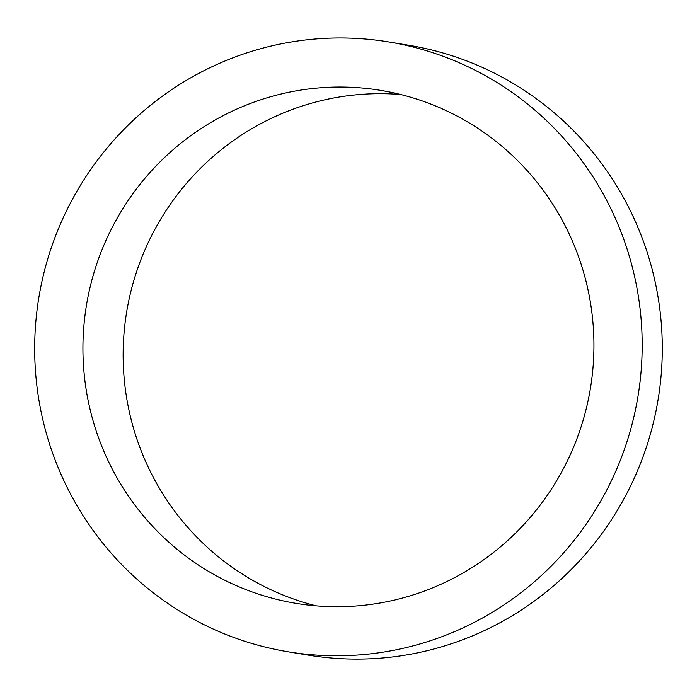 <?xml version="1.0" encoding="UTF-8"?>
<svg xmlns="http://www.w3.org/2000/svg" width="697" height="697" viewBox="0 0 697 697"><rect width="100%" height="100%" fill="white"/><g stroke="black" fill="none" stroke-linecap="round" stroke-linejoin="round"><path stroke-width="1.05" d="M268.101 597.085A259.964 255.39 99.4 0 1 89.233 290.937A259.964 255.39 99.4 0 1 380.78 90.383A259.964 255.39 99.4 0 1 590.403 388.482A259.964 255.39 99.4 0 1 296.086 603.367A259.964 255.39 99.4 0 1 268.101 597.085M254.823 644.324A309.041 303.604 99.4 0 1 42.177 280.377A309.041 303.604 99.4 0 1 388.778 41.959A309.041 303.604 99.4 0 1 637.982 396.332A309.041 303.604 99.4 0 1 288.088 651.791A309.041 303.604 99.4 0 1 254.823 644.324M316.325 605.867A259.964 255.39 99.4 0 1 308.309 603.724A259.964 255.39 99.4 0 1 127.385 307.752A259.964 255.39 99.4 0 1 400.749 94.522M388.778 41.959L408.878 45.279A309.041 303.604 99.4 0 1 658.081 399.651A309.041 303.604 99.4 0 1 308.187 655.11L288.088 651.791"/></g></svg>
